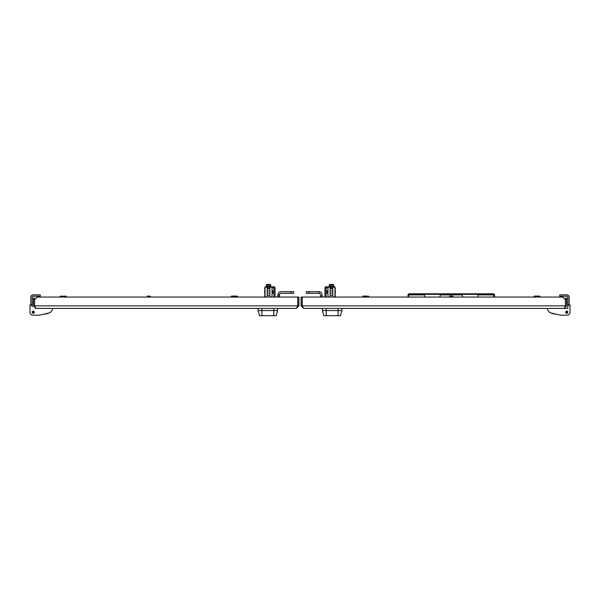 <?xml version="1.0" encoding="UTF-8"?>
<svg xmlns="http://www.w3.org/2000/svg" width="600" height="600" viewBox="0 0 600 600"><rect width="100%" height="100%" fill="white"/><g stroke="black" fill="none" stroke-linecap="round" stroke-linejoin="round"><path stroke-width="0.9" d="M566.625 305.858L565.545 305.858L565.545 298.132L566.625 298.132L566.625 305.858L564.082 308.4L303.623 308.4L301.08 305.858L302.16 305.858L302.16 297.053L301.08 297.053L301.08 305.858M564.082 308.4L565.433 306.413M565.545 305.858L565.41 306.472M302.235 305.858L565.47 305.858L565.47 299.752L562.763 297.053L302.235 297.053L302.235 305.858L303.623 308.4M302.272 306.413L302.16 305.858M567.84 297.053L567.84 304.62L569.19 304.62L569.19 297.053A2.16 2.16 0 0 0 567.03 294.892L559.732 294.892L559.732 296.243L567.03 296.243A0.81 0.81 0 0 1 567.84 297.053A0.81 0.81 0 0 0 567.03 296.243A0.81 0.81 0 0 1 567.84 297.053A0.81 0.81 0 0 0 567.03 296.243M564.6 308.4L567.84 308.4L567.84 306.78M554.273 314.1L550.98 312.998L560.67 315.15L567.3 315.15A2.7 2.7 0 0 0 570 312.45L570 305.16L567.84 305.16L567.84 304.62M569.19 297.053L569.19 305.16M565.68 312.18A1.08 1.08 0 0 1 566.76 311.1A1.08 1.08 0 0 1 567.84 312.18A1.08 1.08 0 0 1 566.76 313.26A1.08 1.08 0 0 1 565.68 312.18A1.08 1.08 0 0 0 567.817 312.413A1.08 1.08 0 0 0 567.84 312.18M550.98 312.998A5.4 5.4 0 0 1 547.305 308.4L567.84 308.4L567.84 305.16M565.702 311.955A1.08 1.08 0 0 1 566.993 311.13M322.418 308.4L322.418 310.56L341.873 310.56L341.873 308.4M322.418 310.56L323.798 315.697L340.493 315.697L341.873 310.56M320.543 295.965L320.415 294.532A1.35 1.35 0 0 0 319.072 293.303L319.072 291.675A2.97 2.97 0 0 1 322.028 294.39L322.155 295.822L320.543 295.965A2.97 2.97 0 0 0 320.858 297.053M323.505 297.053A1.35 1.35 0 0 1 322.155 295.822M319.072 293.303L306.397 293.303L306.397 291.675L319.072 291.675M327.743 290.843A3.915 3.915 0 0 0 327.743 293.272L326.362 293.272L326.362 290.843L327.93 290.843A2.16 2.16 0 0 1 327.952 290.543M335.228 293.153L335.228 297.053L335.228 293.153A3.915 3.915 0 0 0 335.228 290.962L335.228 287.873L335.228 290.962M329.303 286.793L329.303 286.118L333.623 286.118L333.623 286.793M330.112 296.918L330.112 287.197L327.952 287.197L327.952 296.918L330.112 296.918M334.98 296.918L334.98 287.197L332.812 287.197L332.812 296.918L334.98 296.918M332.812 295.298L330.112 295.298M330.112 288.817L332.812 288.817M330.112 293.138L332.812 293.138M332.812 290.978L330.112 290.978M333.735 284.812L329.197 285.082L330.225 286.118L329.197 285.082L333.735 284.812A5.032 5.032 0 0 0 332.737 284.438L332.737 284.438A5.025 5.025 0 0 0 331.965 284.303L331.74 284.445A4.928 4.41 0 0 0 331.185 284.445A4.928 4.41 0 0 1 331.74 284.445M331.185 284.445L330.96 284.303A5.025 5.025 0 0 0 330.202 284.445L330.195 284.438A5.032 5.032 0 0 0 329.197 284.812M330.112 288.683A2.16 2.16 0 0 1 330.847 288.817M334.98 287.873L335.228 297.053L335.228 287.873A1.08 1.08 0 0 0 334.147 286.793L326.04 286.793A1.08 1.08 0 0 0 324.96 287.873L324.96 297.053M327.952 293.272L326.362 293.272L326.362 290.843M570 307.32L570 312.45M367.103 296.085L364.185 296.085M538.365 296.085L535.447 296.085M449.655 296.243L452.895 296.243L449.925 295.972L449.655 297.053M368.76 297.053L368.76 296.407L367.98 296.085L367.2 296.407L367.2 297.053M540.03 297.053L540.03 296.407L539.25 296.085L538.47 296.407L538.47 297.053M535.35 297.053L535.35 296.407L538.47 296.407M533.79 297.053L534.21 296.085L535.35 296.407M539.61 296.085L534.57 296.085M364.08 297.053L364.08 296.407L365.64 296.085L367.2 296.407M362.52 297.053L362.94 296.085L364.08 296.407M368.76 296.407L363.3 296.085M494.498 297.053L494.498 294.892A1.08 1.08 0 0 0 493.418 293.812L484.403 293.812L484.403 294.353L478.995 294.353L478.995 293.812L484.403 293.812M493.957 297.053L493.957 294.892A0.54 0.54 0 0 0 493.418 294.353L484.403 294.353M423.555 293.812L423.555 294.353L409.132 294.353L408.69 294.892L409.132 293.812L478.995 293.812M418.147 294.353L418.147 293.812M423.555 294.353L478.995 294.353M424.26 294.353L424.365 294.892A8.107 8.107 0 0 0 425.025 297.053M424.26 293.812L424.365 294.892L408.69 294.892L408.69 297.053M477.525 297.053A8.107 8.107 0 0 0 478.185 294.892L478.29 294.353M493.418 294.353L493.86 294.892L478.185 294.892L478.29 293.812M493.418 293.812L493.86 297.053M439.71 297.053A8.107 8.107 0 0 0 440.37 294.892L440.467 294.353M462.082 294.353L462.18 294.892L440.37 294.892L440.467 293.812M462.082 293.812L462.18 294.892A8.107 8.107 0 0 0 462.847 297.053M408.592 297.053L408.592 294.892A0.54 0.54 0 0 1 409.132 294.353M408.053 297.053L408.053 294.892A1.08 1.08 0 0 1 409.132 293.812M297.705 306.472L297.84 305.858L298.92 305.858L296.377 308.4L35.918 308.4L33.375 305.858L33.375 298.132L34.455 298.132L34.455 305.858L33.375 305.858M296.377 308.4L297.765 305.858L297.765 297.053L37.237 297.053L34.53 299.752L34.53 305.858L35.918 308.4M34.568 306.413L34.455 305.858M34.53 305.858L297.765 305.858L297.728 306.413M298.92 305.858L298.92 297.053L297.84 297.053L297.84 305.858M258.127 308.4L258.127 310.56L277.582 310.56L277.582 308.4M258.127 310.56L259.507 315.697L276.202 315.697L277.582 310.56M276.495 297.053A1.35 1.35 0 0 0 277.845 295.822L277.972 294.39A2.97 2.97 0 0 1 280.928 291.675L293.603 291.675L293.603 293.303L280.928 293.303A1.35 1.35 0 0 0 279.585 294.532L279.457 295.965A2.97 2.97 0 0 1 279.142 297.053M32.16 304.62L32.16 297.053A0.81 0.81 0 0 1 32.97 296.243L40.267 296.243L40.267 294.892L32.97 294.892A2.16 2.16 0 0 0 30.81 297.053L30.81 304.62L32.16 304.62L32.16 306.78M30.81 305.16L30.81 304.62M34.32 312.18A1.08 1.08 0 0 0 33.24 311.1A1.08 1.08 0 0 0 32.16 312.18A1.08 1.08 0 0 0 33.24 313.26A1.08 1.08 0 0 0 34.297 311.955A1.08 1.08 0 0 0 33.008 311.13M32.16 305.16L30 305.16L30 312.45A2.7 2.7 0 0 0 32.7 315.15L39.33 315.15L49.02 312.998A5.4 5.4 0 0 0 52.695 308.4L35.4 308.4M32.7 315.15L35.4 315.15M30 312.45L30 307.32L30 312.45M33.473 313.237A1.08 1.08 0 0 1 32.16 312.18M40.267 294.892L37.425 294.892M33.915 294.892L32.97 294.892M32.16 297.053A0.81 0.81 0 0 1 32.97 296.243A0.81 0.81 0 0 0 32.16 297.053A0.81 0.81 0 0 1 32.97 296.243M45.727 314.1L49.02 312.998M147.375 295.972L150.345 296.243L147.375 295.972L147.105 297.053M235.815 296.085L232.897 296.085M264.772 290.962A3.915 3.915 0 0 0 264.772 293.153M272.048 290.543A2.16 2.16 0 0 1 272.07 290.843L273.638 290.843L273.638 293.272L272.257 293.272A3.915 3.915 0 0 0 272.257 290.843M266.377 286.793L266.377 286.118L270.697 286.118L270.697 286.793M269.888 287.197L269.888 296.918L272.048 296.918L272.048 287.197L269.888 287.197M265.02 287.197L265.02 296.918L267.188 296.918L267.188 287.197L265.02 287.197M267.188 288.817L269.888 288.817M269.888 295.298L267.188 295.298M269.888 290.978L267.188 290.978M267.188 293.138L269.888 293.138M269.153 288.817A2.16 2.16 0 0 1 269.888 288.683M273.96 286.793L273.96 287.873L275.04 287.873L275.04 297.053L275.04 287.873A1.08 1.08 0 0 0 273.96 286.793L265.853 286.793A1.08 1.08 0 0 0 264.772 287.873L264.772 297.053M273.638 290.843L273.638 293.272L272.048 293.272M267.3 286.118L266.265 285.082L270.803 284.812A5.032 5.032 0 0 0 269.805 284.438L269.805 284.438A5.025 5.025 0 0 0 269.04 284.303L268.815 284.445A4.928 4.41 -0 0 0 268.26 284.445A4.928 4.41 -0 0 1 268.815 284.445M268.26 284.445L268.035 284.303A5.025 5.025 0 0 0 267.27 284.445L267.263 284.438A5.032 5.032 0 0 0 266.265 284.812L270.803 284.812M59.97 297.053L59.97 296.407L60.75 296.085L59.97 296.407L60.75 296.085L61.53 296.407L61.53 297.053M66.21 297.053L66.21 296.407L65.512 296.085L61.53 296.407M64.65 297.053L64.65 296.407M66.21 296.407L60.75 296.085M231.24 297.053L231.24 296.407L232.02 296.085L231.24 296.407M232.8 297.053L232.8 296.407L231.653 296.085M237.48 297.053L237.48 296.407L236.782 296.085L232.8 296.407M235.92 297.053L235.92 296.407M237.06 296.085L232.02 296.085M567.548 312.353L565.965 312.007L567.548 312.353M338.093 308.4L338.093 315.697M326.205 308.4L326.205 315.697M309.097 293.303L309.097 291.675M326.04 297.053L326.04 287.873L324.96 287.873M327.952 287.873L326.04 287.873L326.04 286.793M332.812 287.873L330.112 287.873M334.147 286.793L334.147 287.197M470.895 293.812L470.895 294.353M431.655 293.812L431.655 294.353M273.795 308.4L273.795 315.697M261.907 308.4L261.907 315.697M277.845 295.822L279.457 295.965M277.972 294.39L279.585 294.532M290.903 293.303L290.903 291.675M34.035 312.007L32.453 312.353L34.035 312.007M272.048 287.873L273.96 287.873L273.96 297.053M265.853 287.197L265.853 286.793M269.888 287.873L267.188 287.873M332.7 286.118L333.735 285.082L332.7 286.118M452.895 296.243L452.895 297.053M150.345 296.243L150.345 297.053M269.775 286.118L270.803 285.082"/></g></svg>
